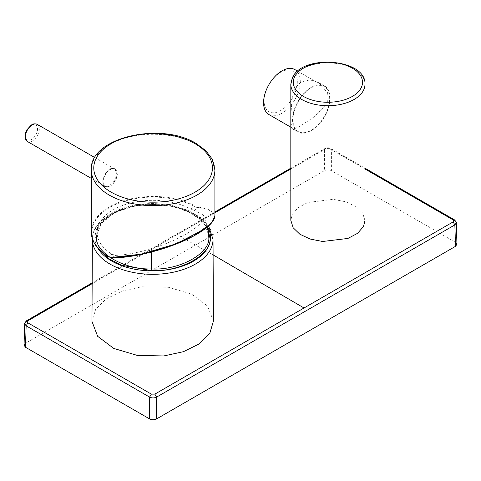 <?xml version="1.0" encoding="UTF-8"?>
<svg xmlns="http://www.w3.org/2000/svg" width="481" height="481" viewBox="0 0 481 481"><rect width="100%" height="100%" fill="white"/><g stroke="black" fill="none" stroke-linecap="round" stroke-linejoin="round"><path stroke-width="0.36" stroke-dasharray="2.4 1.8" d="M207.84 228.433L200.084 218.849L187.091 211.003L170.881 206.09L154.167 204.389C125.878 202.495 93.554 220.22 95.388 236.628L99.97 250.469M190.542 208.934L194.715 206.523L195.052 205.91L198.617 207.07L198.4 207.714L194.065 210.221L190.542 208.934A55.574 32.083 0 0 0 154.124 200.349A55.574 32.083 0 0 0 97.451 228.938A55.574 32.083 0 0 0 97.144 231.601A55.574 32.083 0 0 0 112.007 254.275L115.873 255.363L111.778 257.726L108.081 256.541A61.303 35.396 180 0 1 109.752 207.491A61.303 35.396 180 0 1 194.715 206.523L196.525 207.323L207.648 209.295L213.185 212.542L214.436 217.34L210.997 223.443M194.065 210.221L203.216 214.718L202.952 219.57C199.326 228.216 176.461 241.155 151.395 248.647C138.017 252.681 126.178 254.918 115.873 255.363M364.977 220.526L362.638 213.059L355.922 206.529L345.665 201.755L333.165 199.344L307.84 202.477L298.208 207.612L292.322 214.346L290.819 220.322M290.819 115.091L292.322 96.465C293.741 89.797 296.861 84.903 301.677 81.788L310.089 79.876L318.584 82.558L327.597 92.749L328.216 99.357L325.535 105.676L314.562 116.54L301.677 125.18C296.879 127.988 293.759 129.167 292.322 128.722L290.819 122.156M311.291 130.73A26.575 15.344 120 0 0 328.655 107.317A26.575 15.344 120 0 0 324.579 86.021A26.575 15.344 120 0 0 311.291 87.338A26.575 15.344 120 0 0 293.933 110.756A26.575 15.344 120 0 0 298.004 132.047A26.575 15.344 120 0 0 311.291 130.73M264.099 100.962A23.485 13.558 -60 0 1 280.706 72.198A23.485 13.558 -60 0 1 297.312 81.788A23.485 13.558 -60 0 1 280.706 110.546A23.485 13.558 -60 0 1 264.099 100.962M268.951 114.562A25.956 14.983 120 0 0 288.949 107.606A25.956 14.983 120 0 0 300.282 81.481A25.956 14.983 120 0 0 294.907 69.601M292.941 119.631A25.956 14.983 -60 0 1 304.269 93.512A25.956 14.983 -60 0 1 324.272 86.556A25.956 14.983 -60 0 1 329.647 98.437A25.956 14.983 -60 0 1 318.32 124.561A25.956 14.983 -60 0 1 298.316 131.511A25.956 14.983 -60 0 1 292.941 119.631M198.617 207.07L210.588 209.806L214.899 215.692M106.62 172.481A10.257 5.922 120 0 0 104.972 186.706A10.257 5.922 120 0 0 113.576 183.165A10.257 5.922 120 0 0 115.23 168.939A10.257 5.922 120 0 0 106.62 172.481M106.06 172.156L102.814 180.706L104.575 186.478L108.375 186.315L113.017 182.84L117.172 174.813L114.833 168.705L110.45 168.536L106.06 172.156M213.426 321.092L207.624 306.09L191.474 294.023L167.977 287.169L141.6 286.796L122.006 291.125L106.048 298.996L95.623 309.481L91.967 321.386M103.962 185.233A9.891 5.712 120 0 0 105.159 186.381A9.891 5.712 120 0 0 114.292 181.866A9.891 5.712 120 0 0 116.234 170.406A9.891 5.712 120 0 0 115.043 169.258A9.891 5.712 120 0 0 105.91 173.779A9.891 5.712 120 0 0 103.962 185.233M24.699 323.749L26.142 321.795L25.499 343.23L324.404 170.659L324.404 149.597C326.737 148.473 329.064 148.473 331.397 149.597L331.397 170.659L455.501 242.31L454.858 220.875L456.301 222.829M25.499 343.23L24.05 345.196M331.397 170.659C329.064 169.565 326.731 169.565 324.404 170.659M456.95 244.276L455.501 242.31M154.136 204.142L133.664 206.054L114.496 212.8L101.419 223.37L96.633 235.095C96.988 218.705 124.332 203.679 154.148 204.605C182.948 204.599 208.357 219.294 208.754 235.095L204.166 223.623L191.787 213.287L173.683 206.487L154.167 204.389L154.124 200.349M151.395 248.647L151.359 252.062M364.977 84.307A37.079 21.411 0 0 0 333.171 63.119A37.079 21.411 0 0 0 292.322 78.283A37.079 21.411 0 0 0 290.819 84.307M91.3 169.949A61.802 35.678 180 0 1 129.449 136.983A61.802 35.678 180 0 1 196.801 144.715A61.802 35.678 180 0 1 214.899 169.949M213.023 239.388A60.329 34.83 0 0 0 156.511 204.726A60.329 34.83 0 0 0 141.673 205.243A60.329 34.83 0 0 0 92.37 239.388C91.859 218.56 123.449 202.038 156.445 203.691L172.944 205.682L187.867 210.281L200.066 217.178L208.616 225.938M207.551 226.87A57.852 33.399 0 0 0 156.355 204.142A57.852 33.399 0 0 0 98.046 248.443M27.369 141.474A9.891 5.712 120 0 0 36.508 136.953A9.891 5.712 120 0 0 38.45 125.499A9.891 5.712 120 0 0 37.259 124.351M26.07 138.895A8.652 4.996 120 0 0 34.373 136.917A8.652 4.996 120 0 0 36.809 125.92A8.652 4.996 120 0 0 28.505 127.904A8.652 4.996 120 0 0 26.07 138.895M364.977 168.993L329.647 148.623L330.88 148.503L331.397 149.597L454.858 220.875L454.347 219.781M26.653 320.701L26.142 321.795L324.404 149.597L324.915 148.503L329.647 148.623M326.148 148.623L290.819 168.981M214.899 212.77L176.984 234.656L213.101 254.888M176.984 234.656L92.154 283.664M290.819 168.17L324.915 148.503C326.906 147.499 328.896 147.499 330.88 148.503L364.977 168.17M97.451 228.938L96.597 235.702M112.007 254.275L108.081 256.541L107.72 256.331M196.525 207.323L196.801 206.686M91.3 232.113A61.802 35.678 180 0 1 128.331 199.423A61.802 35.678 180 0 1 195.052 205.91M203.216 214.718L207.515 226.9M318.584 82.558L324.579 86.021M297.673 71.2L324.272 86.556M104.575 186.478L104.972 186.706M91.3 178.385L105.159 186.381M94.841 157.594L115.043 169.258M92.154 282.852L214.899 211.971M114.833 168.705L115.23 168.939M290.819 127.182L298.316 131.511M292.009 128.583L298.004 132.047"/><path stroke-width="0.72" d="M99.97 250.469L108.73 258.718L121.374 265.199L151.226 270.562C179.509 272.462 211.838 254.738 210.005 238.329L207.84 228.433M290.819 84.307L290.819 220.322L293.157 227.741L299.873 234.253L310.119 239.033L322.607 241.486L347.919 238.444L357.563 233.321L363.48 226.533L364.977 220.526L364.977 84.307C366.42 58.742 302.723 53.824 292.49 77.561L290.819 84.307A37.079 21.411 0 0 0 322.625 105.501A37.079 21.411 0 0 0 363.48 90.338A37.079 21.411 0 0 0 364.977 84.307M297.673 71.2L294.907 69.601A25.956 14.983 120 0 0 274.904 76.557A25.956 14.983 120 0 0 263.576 102.675A25.956 14.983 120 0 0 268.951 114.562L290.819 127.182M111.297 257.485L107.72 256.331A61.802 35.678 180 0 1 91.3 232.113C91.528 241.516 97.03 249.663 107.816 256.559L111.628 257.768C132.648 258.435 171.555 248.629 195.647 234.914C208.291 227.663 214.712 221.254 214.899 215.692L212.325 221.861L204.569 229.064L176.323 243.765L141.342 254.166L111.297 257.485M213.023 239.388A60.329 34.83 0 0 1 163.72 273.731A60.329 34.83 0 0 1 148.882 274.248A60.329 34.83 0 0 1 92.37 239.388L91.967 321.386L97.643 336.309L113.781 348.436L137.301 355.411L163.793 355.946L183.459 351.683L199.453 343.783L209.854 333.165L213.426 321.092L213.023 239.388L208.616 225.938M156.596 418.915L455.501 246.344L456.95 244.276L456.301 222.829L454.858 224.91L156.596 397.108C154.263 398.196 151.936 398.196 149.603 397.108L149.603 418.915C151.936 420.003 154.269 420.003 156.596 418.915L156.596 397.108L154.852 394.119L151.353 394.119L149.603 397.108L26.142 325.829L24.699 323.749C24.248 323.581 24.898 322.565 26.653 320.701L92.154 282.852M24.699 323.749L24.05 345.196L25.499 347.264L149.603 418.915M210.997 223.443L193.609 236.003L166.149 247.643L136.664 255.303L111.778 257.726M96.597 235.702C93.38 251.689 123.437 269.955 151.256 268.921C178.944 270.779 210.588 253.427 208.79 237.361L207.515 226.9M151.226 270.562L151.359 252.062M361.105 87.915A34.608 19.98 0 0 0 337.644 63.119A34.608 19.98 0 0 0 294.691 76.665A34.608 19.98 0 0 0 318.157 101.461A34.608 19.98 0 0 0 361.105 87.915M111.147 192.147A59.331 34.253 180 0 1 111.147 143.711A59.331 34.253 180 0 1 195.052 143.711A59.331 34.253 180 0 1 195.052 192.147A59.331 34.253 180 0 1 111.147 192.147M91.3 169.949C89.165 137.656 160.973 121.206 196.29 143.585L205.82 150.667L212.175 159.067L214.899 169.949A61.802 35.678 180 0 1 176.749 202.91A61.802 35.678 180 0 1 109.403 195.178A61.802 35.678 180 0 1 91.3 169.949L91.3 232.113M98.046 248.443A57.852 33.399 0 0 0 149.038 270.815A57.852 33.399 0 0 0 207.551 226.87M27.369 141.474L25.908 140.073C24.393 137.229 24.729 133.802 26.924 129.792L31.223 125.072C32.251 124.645 33.285 123.052 37.259 124.351A9.891 5.712 120 0 0 28.126 128.866A9.891 5.712 120 0 0 26.178 140.326A9.891 5.712 120 0 0 27.369 141.474L91.3 178.385M213.101 254.888L304.016 307.99L453.108 221.921L454.858 224.91L455.501 246.344M364.977 168.17L454.347 219.781L453.108 219.901C454.07 220.575 454.07 221.248 453.108 221.921M453.108 219.901L364.977 168.993M290.819 168.981L214.899 212.77M92.154 283.664L27.892 320.821L26.653 320.701M25.499 347.264L26.142 325.829L27.892 322.841C26.93 322.168 26.93 321.494 27.892 320.821M27.892 322.841L151.353 394.119M154.852 394.119L304.016 307.99M108.081 256.541L107.72 256.331M214.899 169.949L214.899 215.692M92.37 239.388L92.382 238.804M37.259 124.351L94.841 157.594M214.899 211.971L290.819 168.17M456.301 222.829C456.752 222.661 456.102 221.645 454.347 219.781"/></g></svg>
